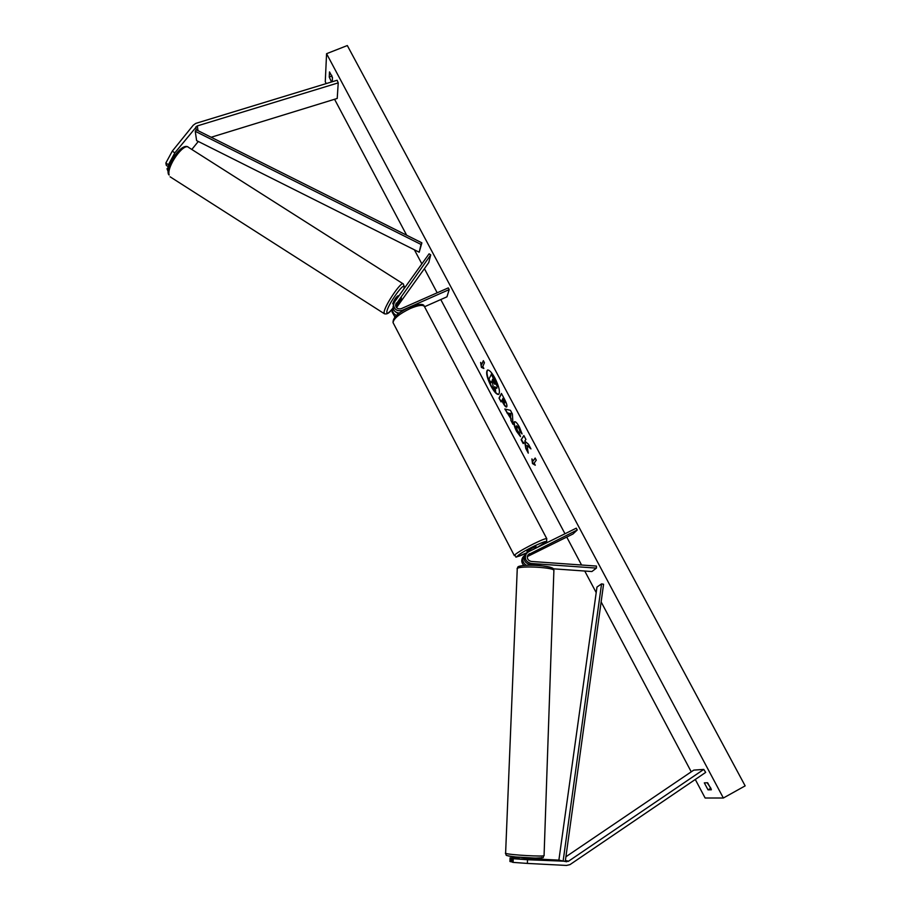 <?xml version="1.0" encoding="UTF-8"?>
<svg xmlns="http://www.w3.org/2000/svg" width="911" height="911" viewBox="0 0 911 911"><rect width="100%" height="100%" fill="white"/><g stroke="black" fill="none" stroke-linecap="round" stroke-linejoin="round"><path stroke-width="1.37" d="M174.855 152.843L197.061 125.991L338.232 82.867L337.127 80.259L195.751 123.406L193.223 125.24L172.27 151.146L174.855 152.843L168.433 164.709L165.848 163.023L172.27 151.146M168.968 167.009L168.433 164.709M191.811 149.461L198.302 141.467M168.159 171.61L166.998 168.808L168.341 169.685M211.147 137.254L337.218 98.456L338.232 82.867M168.899 167.089L166.326 165.403L165.848 163.023M168.569 166.872L166.998 168.808M527.503 859.733L568.316 861.362L703.77 769.408L705.683 772.403L569.967 864.63L566.483 865.439L527.389 863.423L527.503 859.733L513.223 858.72L513.098 862.387L527.389 863.423M529.997 858.64L559.103 860.143M510.069 857.866L510.969 858.105L510.843 861.738L509.932 861.476L510.069 857.866L519.122 858.128M519.111 858.538L510.969 858.105M513.223 858.72L528.722 859.324M565.913 856.761L693.772 770.114L703.77 769.408M512.301 858.469L512.164 862.125L513.098 862.387M512.176 861.806L510.843 861.738M526.342 553.603L525.283 554.708C523.062 559.73 524.656 563.021 530.065 564.592L540.542 565.606M527.321 556.587L573.03 533.96L577.244 529.997L576.276 528.175L528.482 551.793L526.376 553.569C524.155 558.602 525.761 561.916 531.181 563.488L596.42 568.111L591.888 571.539L553.193 568.806M525.157 554.879L522.88 557.213C521.103 560.151 521.445 562.896 523.927 565.446M522.88 557.213L523.95 556.097C521.935 559.787 522.732 562.85 526.342 565.275M577.244 529.997L528.061 554.788C526.558 558.158 527.617 560.379 531.25 561.438L596.466 566.073L596.42 568.111M527.89 555.05L538.002 550.278L527.469 555.926M424.537 306.745L446.971 296.815L449.203 289.584L402.184 310.355C397.253 311.505 394.372 309.683 393.529 304.889L394.52 301.985L429.081 253.816L430.732 254.886L428.762 262.573L396.513 307.622M396.536 315.365C393.939 314.295 392.607 312.439 392.527 309.797L393.085 307.599M394.93 316.982L392.072 311.961L392.527 310.025M398.323 313.851L394.679 311.152M395.966 306.848L396.49 306.107M449.203 289.584L448.303 287.887L401.295 308.647C397.993 309.41 396.069 308.191 395.522 304.991L430.732 254.886M396.82 303.739L396.034 305.8L396.684 305.971L400.453 300.71L401.466 297.84L395.716 305.287L396.183 303.067M393.529 305.128L393.074 307.109C393.404 310.753 395.499 312.735 399.371 313.065M536.67 547.75L536.078 546.623L532.411 548.035L526.934 551.314L527.503 552.408M530.954 553.512L529.667 554.833L538.002 550.278L530.942 553.489M398.745 296.098L398.13 295.711C396.16 296.952 394.361 299.617 392.732 303.682L393.552 304.559M487.624 370.003C486.132 372.531 487.396 377.906 491.405 386.116C494.445 391.605 496.905 394.349 498.795 394.315M494.98 378.167C491.769 372.417 489.264 369.718 487.442 370.071C485.7 372.326 486.907 377.723 491.063 386.275C494.252 392.026 496.768 394.736 498.624 394.417C500.367 392.197 499.16 386.788 494.98 378.167M326.24 83.584L325.273 81.751L326.571 53.692L347.319 45.55L745.152 785.874L723.357 798.013L326.571 53.692M723.357 798.013L705.137 798.013L695.287 779.463M691.244 771.822L601.135 601.92M596.204 592.617L584.748 571.038M581.56 565.014L566.744 537.069M564.979 533.755L440.776 299.56M437.189 292.795L424.401 268.665M421.861 263.883L414.391 249.808M406.659 235.22L334.565 99.276M520.511 436.631L516.639 431.438C514.396 426.997 513.576 423.866 514.18 422.055L514.51 421.725C515.637 421.429 517.3 423.228 519.464 427.134L522.071 433.978L520.09 431.746L518.78 428.181L516.298 426.018L517.368 430.482L519.361 433.101L520.511 436.631M506.789 406.761L506.539 407.023C505.707 407.183 504.443 405.668 502.735 402.468L501.733 400.578L501.039 401.888L499.023 398.084L501.437 393.427L504.603 399.371C506.539 403.083 507.268 405.543 506.789 406.761M526.934 445.354L530.954 448.907L528.494 444.272L524.804 441.129L525.909 439.432L523.836 435.526L521.149 439.74L523.199 443.589L523.893 442.518L524.952 443.475L525.806 448.508L528.278 453.143L526.934 445.354L530.475 448.007M332.242 81.751L332.481 77.503L329.497 71.901L329.235 77.071L331.524 81.967M704.317 782.868L707.631 782.754L711.377 789.78L708.029 789.848L704.317 782.868M481.703 364.434L480.621 362.396L481.395 367.384L483.866 368.511L482.784 366.473L484.447 362.726L483.354 360.665L481.703 364.434L483.502 360.95M535.269 465.225L532.491 463.585L531.91 458.916L533.026 461.012L535.156 458.039L536.283 460.169L534.142 463.118L535.269 465.225M510.718 418.468L504.819 408.993L510.445 410.337L512.415 414.038L512.961 424.332L510.798 420.256L511.06 418.308L507.871 413.116M710.99 788.459L707.164 782.765M710.512 788.47L708.029 789.848M331.661 75.249L332.435 78.38M331.604 76.125L329.235 77.071M491.792 381.652L490.961 382.836L488.945 379.044L491.587 374L497.212 385.569L496.859 388.223M495.22 387.38L495.641 391.639L493.306 387.255L492.544 383.041L491.655 381.379L490.961 382.836M497.212 385.569L496.7 388.348L494.719 386.708L495.641 391.639M491.234 374.159L496.859 385.729M481.145 363.387L481.395 367.384M481.748 367.224L483.65 368.09M534.973 464.678L532.491 463.585M532.844 463.426L532.388 459.827M535.258 458.233L533.026 461.012M523.893 442.518L525.305 443.304L525.806 448.508M526.159 448.337L528.061 451.936M523.95 435.743L521.149 439.74M521.502 439.569L523.438 443.224M506.698 406.91C505.844 406.75 504.637 405.224 503.088 402.309L501.733 400.578M501.255 401.489L499.023 398.084M499.365 397.925L501.574 393.677M504.853 402.924L503.259 398.198L502.268 399.587L504.717 402.992L502.906 398.358M520.306 436.016L516.992 431.279C514.738 426.826 513.918 423.695 514.533 421.884L514.692 421.679M521.912 433.237L520.09 431.746M520.443 431.575L519.122 428.022L516.685 425.801M508.213 412.956L506.915 412.934M507.256 412.774L505.309 409.119M512.916 423.421L510.798 420.256M511.139 420.085L511.06 418.308M510.672 416.429L510.923 413.469L509.033 413.332L510.672 416.429L510.57 413.628L509.033 413.332M494.867 384.328L492.714 379.17L492.156 380.331L494.867 384.328M492.862 379.431L492.509 380.172L494.901 384.203M521.468 858.948L528.949 858.868M195.25 131.298L196.605 140.613L419.208 252.222L421.884 242.85L196.207 129.761L195.25 131.298L421.019 244.444L421.884 242.85M419.208 252.222L421.019 244.444M563.123 861.077L565.264 861.464L603.572 584.258L601.567 583.871L596.978 587.048L558.887 860.098L563.123 861.077L601.567 583.871M197.938 141.854L197.846 141.239M196.207 129.761L195.797 126.914M197.983 130.66L197.323 125.9M565.264 861.464L566.574 861.76M565.389 860.485L568.566 861.202M530.065 564.592L531.181 563.488M528.346 554.776L529.45 553.637M401.979 311.289L402.184 310.355M514.362 555.653L514.26 555.459C515.945 553.41 522.447 549.504 533.778 543.753C542.079 539.722 546.429 538.071 546.828 538.777L424.549 306.768C423.319 304.49 418.582 305.06 410.349 308.476C399.348 313.851 393.586 318.565 393.051 322.631C392.812 317.552 398.255 312.462 409.369 307.337C418.73 303.875 423.683 303.488 424.241 306.187M546.828 538.777C545.621 542.831 550.722 538.891 536.659 547.727C549.424 540.075 548.661 539.494 534.381 545.985C516.867 554.56 510.342 560.869 527.298 552.578C509.477 559.878 519.031 556.427 514.26 555.459L393.051 322.631M169.139 175.037L168.444 174.217C165.267 165.87 182.496 140.966 188.691 147.48C183.942 142.025 166.383 166.713 169.139 175.037M384.51 313.839L384.078 312.382C384.374 305.902 401.637 280.394 403.311 283.936L188.691 147.48M403.767 289.106L404.029 287.944C405.668 279.461 387.323 304.969 386.822 311.915C386.776 314.409 388.781 313.168 392.835 308.18M507.655 855.68C510.262 857.24 546.509 859.13 541.567 857.445M544.072 855.463C546.543 857.057 508.167 854.905 505.605 853.3L517.266 568.521C519.896 565.332 556.382 567.564 553.877 570.764L544.072 855.463M551.622 568.897C556.473 566.027 522.049 563.59 519.395 566.619M525.283 554.708L526.376 553.569M392.527 309.797L392.072 311.961M393.074 307.109L393.529 304.889M170.106 176.802L384.248 313.657C386.856 314.694 389.703 312.906 392.8 308.282M403.926 288.878L404.279 287.432M404.347 286.919L403.311 283.936M544.072 855.6C541.385 858.435 547.329 857.308 535.395 858.105L516.184 856.989C508.793 856.135 505.457 855.463 506.186 854.962L505.4 853.174M517.061 568.771L517.801 567.234C517.448 566.312 523.221 564.478 540.53 565.594C556.222 568.065 552.408 568.134 553.888 570.423M529.951 859.87L530.02 857.946M519.099 858.822L519.156 857.262"/></g></svg>
